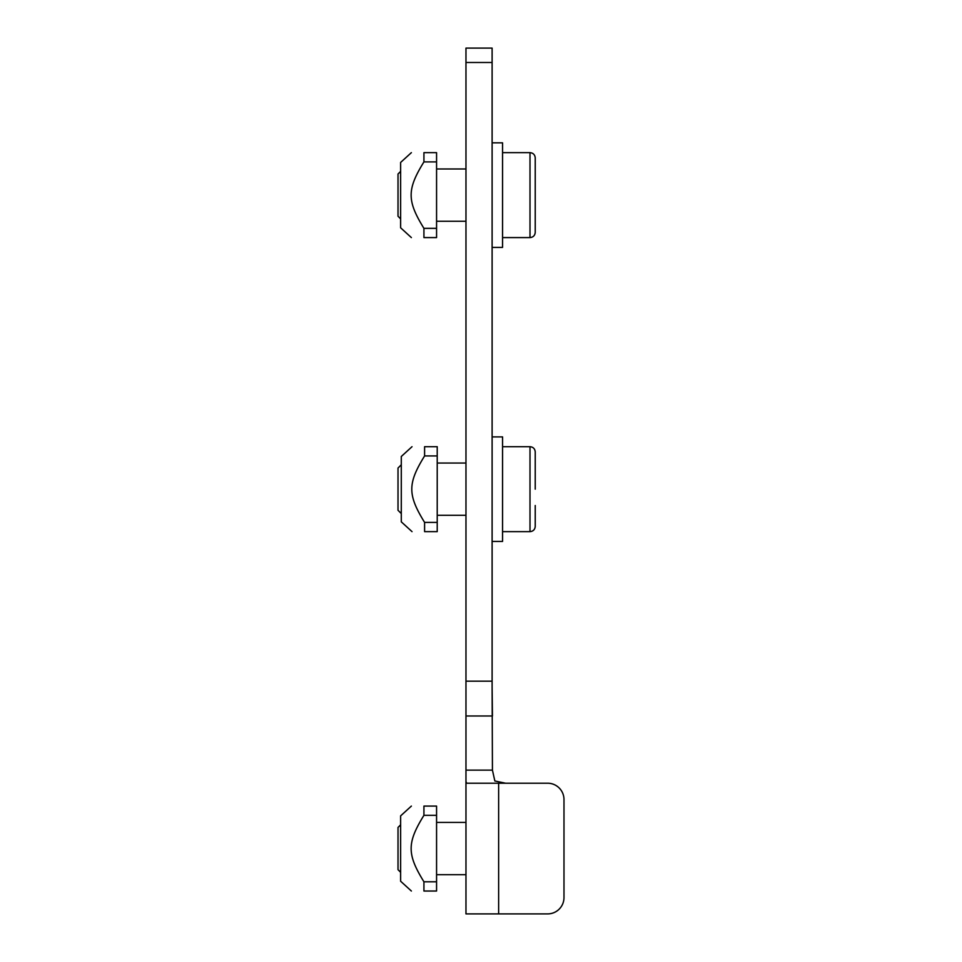 <?xml version="1.0" encoding="UTF-8"?>
<svg xmlns="http://www.w3.org/2000/svg" width="962" height="962" viewBox="0 0 962 962"><rect width="100%" height="100%" fill="white"/><g stroke="black" fill="none" stroke-linecap="round" stroke-linejoin="round"><path stroke-width="1.44" d="M492.111 686.952L492.111 48.1L465.969 48.1L465.969 715.993L492.436 715.993L492.111 686.952L492.436 770.141L494.841 780.976L505.531 783.212L494.841 780.976L492.436 770.141L465.969 770.141L465.969 913.9L498.641 913.9L498.641 783.212L466.63 783.212L465.969 781.457M563.985 897.57L563.985 799.554L563.985 897.57A16.33 16.33 0 0 1 547.655 913.9L498.641 913.9M508.441 783.212L547.655 783.212A16.33 16.33 0 0 1 563.985 799.554M508.441 913.9L547.655 913.9M547.655 783.212L498.641 783.212M465.969 715.993L465.969 770.141M492.111 48.1L465.969 48.1M436.568 822.414L465.969 822.414M400.625 824.819L398.015 827.428L398.015 869.684L400.625 872.293M436.568 168.987L465.969 168.987M400.625 171.38L398.015 174.002L398.015 216.246L400.625 218.867M535.233 195.118L535.233 157.876C534.92 154.702 533.176 152.958 530.002 152.645L530.002 237.59C533.176 237.289 534.92 235.546 535.233 232.371L535.233 195.118M502.561 152.645L530.002 152.645M437.217 463.035L465.969 463.035M401.286 464.778L398.015 468.037L398.015 510.293L401.286 513.564M535.233 489.165L535.233 451.924C534.92 448.749 533.176 447.005 530.002 446.693L530.002 531.637C533.176 531.337 534.92 529.593 535.233 526.418L535.233 505.507M502.561 446.693L530.002 446.693M411.375 237.59L400.625 227.79L400.625 162.446L411.375 152.645M423.929 228.355L436.568 228.355L436.568 237.59L423.929 237.59C406.89 237.59 406.89 237.59 423.929 237.59C406.89 237.59 406.89 237.59 423.929 237.59L423.929 228.355C406.89 200.709 406.89 189.526 423.929 161.893L423.929 152.645C406.89 152.645 406.89 152.645 423.929 152.645C406.89 152.645 406.89 152.645 423.929 152.645L436.568 152.645L436.568 161.893L423.929 161.893M436.568 228.355L436.568 161.893M412.025 531.637L401.286 521.837L401.286 456.493L412.025 446.693M424.591 522.402L437.217 522.402L437.217 531.637L424.591 531.637C407.539 531.637 407.539 531.637 424.591 531.637C407.539 531.637 407.539 531.637 424.591 531.637L424.591 522.402C407.539 494.757 407.539 483.573 424.591 455.94L424.591 446.693C407.539 446.693 407.539 446.693 424.591 446.693C407.539 446.693 407.539 446.693 424.591 446.693L437.217 446.693L437.217 455.94L424.591 455.94M437.217 522.402L437.217 455.94M423.929 881.793L436.568 881.793L436.568 891.028L423.929 891.028C406.89 891.028 406.89 891.028 423.929 891.028C406.89 891.028 406.89 891.028 423.929 891.028C406.89 891.028 406.89 891.028 423.929 891.028C406.89 891.028 406.89 891.028 423.929 891.028L423.929 881.793C406.89 854.148 406.89 842.965 423.929 815.319L423.929 806.084C406.89 806.084 406.89 806.084 423.929 806.084C406.89 806.084 406.89 806.084 423.929 806.084C406.89 806.084 406.89 806.084 423.929 806.084C406.89 806.084 406.89 806.084 423.929 806.084L436.568 806.084L436.568 815.319L423.929 815.319M411.375 891.028L400.625 881.228L400.625 815.884L411.375 806.084M436.568 881.793L436.568 815.319M492.111 247.402L502.561 247.402L502.561 142.845L492.111 142.845M492.111 541.438L502.561 541.438L502.561 436.892L492.111 436.892M492.111 681.18L465.969 681.18M492.111 62.482L465.969 62.482M465.969 874.698L436.568 874.698M465.969 221.26L436.568 221.26M530.002 237.59L502.561 237.59M465.969 515.307L437.217 515.307M530.002 531.637L502.561 531.637"/></g></svg>
